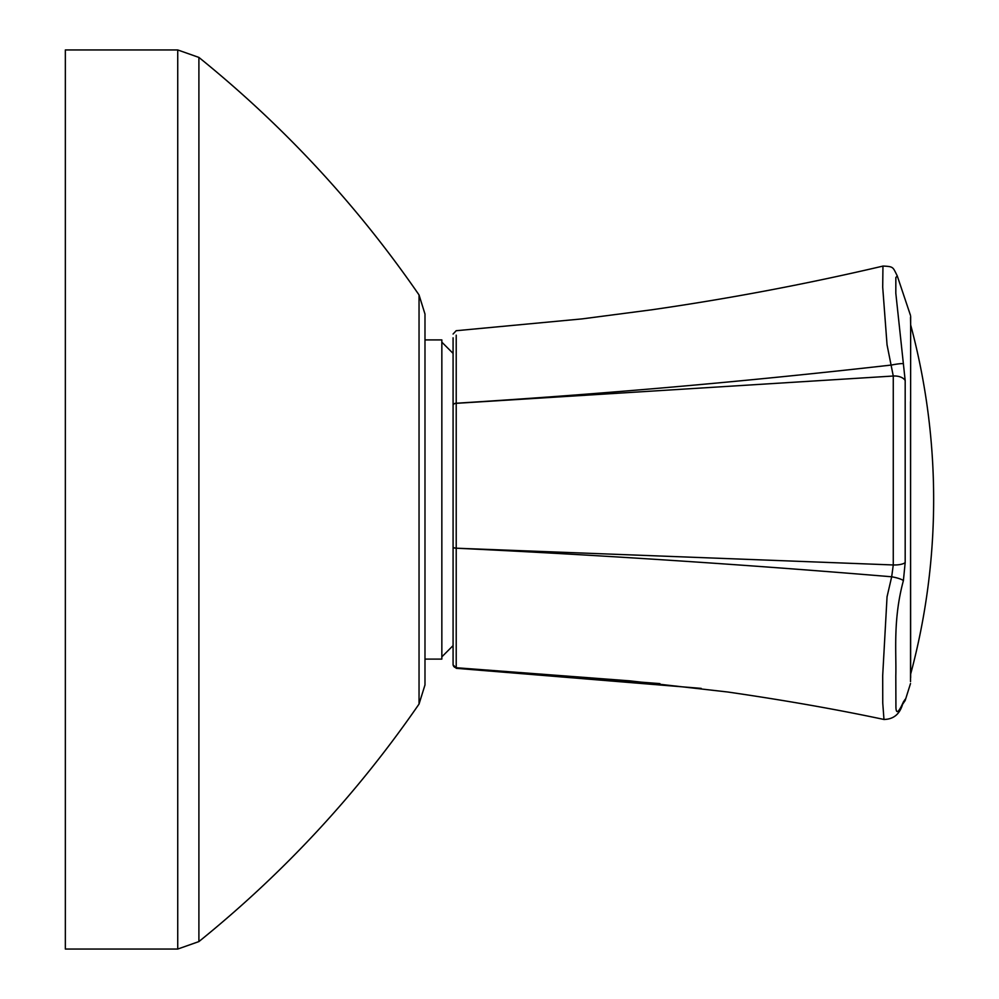 <?xml version="1.0" encoding="UTF-8"?>
<svg xmlns="http://www.w3.org/2000/svg" width="999" height="999" viewBox="0 0 999 999"><rect width="100%" height="100%" fill="white"/><g stroke="black" fill="none" stroke-linecap="round" stroke-linejoin="round"><path stroke-width="1.5" d="M453.084 353.396L441.845 342.158M424.987 339.91L441.845 339.91L441.845 659.09L424.987 659.09M177.735 949.05L198.901 941.582L198.901 57.418L177.735 49.95L65.347 49.95L65.347 949.05L177.735 949.05L177.735 49.95M198.901 941.582C283.741 873.026 357.13 793.855 419.043 704.058L424.987 684.939L424.987 314.061L419.043 294.942C357.13 205.145 283.741 125.974 198.901 57.418M910.651 677.622L910.514 401.673M910.651 674.113A674.325 674.325 0 0 0 910.651 324.887L910.514 317.382M910.514 315.459L897.252 275.886L895.841 277.547L895.816 293.244L905.181 380.557L905.181 562.549L903.396 580.631C892.769 619.78 896.478 652.772 895.803 675.961L895.916 706.031C895.878 714.61 898.363 713.236 903.396 701.935L905.194 699.263L905.194 700.486L901.722 705.594M659.902 683.616L456.218 667.732L629.432 680.819L727.697 691.995C784.552 700.249 836.65 709.402 883.99 719.467L884.003 719.467C893.818 719.255 900.099 713.86 902.871 703.284A11.239 10.127 -154.2 0 0 903.396 701.935M903.396 580.631A11.239 2.185 -168.9 0 0 891.682 576.785L893.268 564.959L893.268 376.024L887.05 344.842L882.704 287.175L882.954 266.146M883.978 719.53L882.754 703.059L882.691 675.586L887.05 596.778L891.682 576.785C747.04 564.697 601.873 555.169 456.218 548.201L456.218 667.732A3.372 3.359 180 0 1 453.084 664.36L453.084 547.24A3.372 0.962 0 0 0 456.218 548.201L893.268 564.959A11.239 3.534 180 0 0 905.181 562.549M903.396 363.711A11.239 1.261 169 0 0 891.682 365.01C747.04 381.431 601.873 394.168 456.218 403.234L456.218 548.076A3.372 0.987 0 0 1 453.084 547.102L453.084 338.486M905.181 380.557A11.239 6.656 180 0 0 893.268 376.024L456.218 403.334A3.372 1.936 0 0 0 453.084 405.257M453.084 664.972L456.218 667.732A3.372 3.359 180 0 1 453.084 664.372L453.084 664.36M453.084 337.812L453.084 661.188L453.084 645.604L441.845 656.842M453.084 405.144A3.372 1.911 0 0 1 456.218 403.234L456.218 335.177M419.043 704.058L419.043 294.942M902.921 703.184A11.239 11.164 0.2 0 0 905.194 699.263M910.651 316.433L910.514 681.618M910.514 683.541L905.181 700.486M902.871 703.284L903.221 702.447M882.929 266.059C893.83 266.546 892.756 267.12 897.164 275.662M456.218 330.681L453.084 334.041M456.218 330.719L582.292 318.868L652.21 309.727C729.745 298.539 806.655 284.003 882.929 266.096M456.218 668.319L701.211 688.386"/></g></svg>
